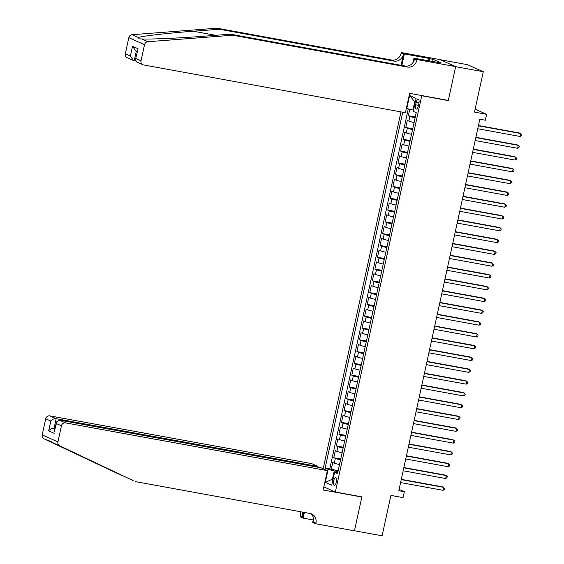 <?xml version="1.0" encoding="UTF-8"?>
<svg xmlns="http://www.w3.org/2000/svg" width="564" height="564" viewBox="0 0 564 564"><rect width="100%" height="100%" fill="white"/><g stroke="black" fill="none" stroke-linecap="round" stroke-linejoin="round"><path stroke-width="0.85" d="M336.348 482.107A3.877 1.452 -79.7 0 0 335.686 477.687A3.877 1.452 -79.7 0 0 333.627 480.895A3.877 1.452 -79.7 0 0 334.29 485.315A3.877 1.452 -79.7 0 0 336.348 482.107M400.976 111.883L323.165 468.754M440.181 59.699L467.556 64.691L483.285 71.713L474.479 112.102L486.633 114.323L475.114 109.183M323.835 486.88L335.354 492.019L361.869 496.856L354.474 530.766L382.096 535.8L390.908 495.404L403.056 497.624L404.346 491.723L399.108 489.39M447.576 100.272L448.274 100.582L455.663 66.672L483.285 71.713M409.76 109.24L408.35 115.712L415.308 116.981M414.096 122.515A4.843 0.409 -167.7 0 1 408.872 121.126L407.321 120.428L405.777 127.506L412.735 128.775M411.53 134.31A4.843 0.409 12.3 0 1 406.299 132.914L404.748 132.223L403.204 139.301L410.162 140.57M408.956 146.104A4.843 0.409 12.3 0 1 403.725 144.708L402.174 144.017L400.63 151.096L407.589 152.365M406.383 157.899A4.843 0.409 12.3 0 1 401.159 156.503L399.608 155.812L398.064 162.89L405.022 164.159M403.81 169.693A4.843 0.409 12.3 0 1 398.586 168.298L397.035 167.607L395.491 174.685L402.449 175.954M401.244 181.488A4.843 0.409 12.3 0 1 396.013 180.092L394.462 179.401L392.918 186.48L399.876 187.742M398.67 193.283A4.843 0.409 12.3 0 1 393.439 191.887L391.888 191.196L390.344 198.267L397.303 199.536M396.097 205.07A4.843 0.409 12.3 0 1 390.873 203.682L389.322 202.991L387.778 210.062L394.737 211.331M393.524 216.865A4.843 0.409 12.3 0 1 388.3 215.476L386.749 214.778L385.205 221.856L392.163 223.125M390.958 228.66A4.843 0.409 12.3 0 1 385.727 227.271L384.176 226.573L382.632 233.651L389.59 234.92M388.384 240.454A4.843 0.409 12.3 0 1 383.153 239.058L381.602 238.368L380.058 245.446L387.017 246.715M385.811 252.249A4.843 0.409 12.3 0 1 380.587 250.853L379.036 250.162L377.492 257.24L384.451 258.509M383.238 264.044A4.843 0.409 12.3 0 1 378.014 262.648L376.463 261.957L374.919 269.035L381.877 270.304M380.672 275.838A4.843 0.409 12.3 0 1 375.441 274.442L373.89 273.751L372.346 280.83L379.304 282.099M378.099 287.633A4.843 0.409 12.3 0 1 372.867 286.237L371.316 285.546L369.772 292.624L376.731 293.893M375.525 299.428A4.843 0.409 12.3 0 1 370.301 298.032L368.75 297.341L367.206 304.412L374.165 305.681M372.952 311.222A4.843 0.409 12.3 0 1 367.728 309.826L366.177 309.135L364.633 316.207L371.591 317.476M370.386 323.01A4.843 0.409 12.3 0 1 365.155 321.621L363.604 320.93L362.06 328.001L369.018 329.27M367.813 334.804A4.843 0.409 12.3 0 1 362.581 333.416L361.031 332.718L359.487 339.796L366.445 341.065M365.239 346.599A4.843 0.409 12.3 0 1 360.015 345.21L358.464 344.512L356.92 351.591L363.879 352.86M362.666 358.394A4.843 0.409 12.3 0 1 357.442 356.998L355.891 356.307L354.347 363.385L361.305 364.654M360.1 370.188A4.843 0.409 12.3 0 1 354.869 368.793L353.318 368.102L351.774 375.18L358.732 376.449M357.527 381.983A4.843 0.409 12.3 0 1 352.296 380.587L350.745 379.896L349.201 386.974L356.159 388.243M354.953 393.778A4.843 0.409 12.3 0 1 349.729 392.382L348.178 391.691L346.634 398.769L353.593 400.038M352.38 405.572A4.843 0.409 12.3 0 1 347.156 404.176L345.605 403.486L344.061 410.564L351.019 411.826M349.814 417.367A4.843 0.409 12.3 0 1 344.583 415.971L343.032 415.28L341.488 422.351L348.446 423.62M347.241 429.155A4.843 0.409 12.3 0 1 342.01 427.766L340.459 427.075L338.915 434.146L345.873 435.415M344.667 440.949A4.843 0.409 12.3 0 1 339.443 439.56L337.892 438.862L336.348 445.941L343.307 447.21M342.094 452.744A4.843 0.409 12.3 0 1 336.87 451.355L335.319 450.657L333.775 457.735L340.734 459.004M486.633 114.323L485.343 120.217L479.823 119.208L398.819 490.715L404.346 491.723M416.239 102.211L415.675 104.805A3.758 1.41 -79.7 0 0 416.317 109.092A3.758 1.41 -79.7 0 0 418.312 105.983L418.876 103.388A3.758 1.41 -79.7 0 0 418.234 99.109A3.758 1.41 -79.7 0 0 416.239 102.211L418.996 102.718M335.354 492.019L421.752 95.746L421.061 95.436M337.808 472.399L334.579 472.258L337.554 473.591L416.239 112.694L413.264 111.369L416.091 98.397L409.633 95.506L406.799 108.485L406.383 108.295M334.579 472.258L331.745 485.237L325.287 482.347L328.114 469.375L325.139 468.049L402.724 112.201M415.125 117.798A4.843 0.409 -167.7 0 1 409.901 116.403L408.35 115.712M408.28 108.859L329.778 468.895L338.16 470.799M339.528 464.539A4.843 0.409 12.3 0 1 334.297 463.15L332.746 462.452L331.202 469.53M340.557 459.822A4.843 0.409 -167.7 0 1 335.326 458.426L333.775 457.735M343.123 448.027A4.843 0.409 -167.7 0 1 337.899 446.632L336.348 445.941M345.697 436.233A4.843 0.409 -167.7 0 1 340.473 434.844L338.915 434.146M348.27 424.438A4.843 0.409 -167.7 0 1 343.039 423.049L341.488 422.351M350.843 412.644A4.843 0.409 -167.7 0 1 345.612 411.255L344.061 410.564M353.409 400.856A4.843 0.409 -167.7 0 1 348.185 399.46L346.634 398.769M355.983 389.061A4.843 0.409 -167.7 0 1 350.759 387.665L349.201 386.974M358.556 377.267A4.843 0.409 -167.7 0 1 353.325 375.871L351.774 375.18M361.129 365.472A4.843 0.409 -167.7 0 1 355.898 364.076L354.347 363.385M363.695 353.677A4.843 0.409 -167.7 0 1 358.471 352.281L356.92 351.591M366.269 341.883A4.843 0.409 -167.7 0 1 361.045 340.487L359.487 339.796M368.842 330.088A4.843 0.409 -167.7 0 1 363.611 328.699L362.06 328.001M371.415 318.293A4.843 0.409 -167.7 0 1 366.184 316.905L364.633 316.207M373.981 306.499A4.843 0.409 -167.7 0 1 368.757 305.11L367.206 304.412M376.555 294.704A4.843 0.409 -167.7 0 1 371.331 293.315L369.772 292.624M379.128 282.916A4.843 0.409 -167.7 0 1 373.897 281.521L372.346 280.83M381.701 271.122A4.843 0.409 -167.7 0 1 376.47 269.726L374.919 269.035M384.267 259.327A4.843 0.409 -167.7 0 1 379.043 257.931L377.492 257.24M386.841 247.533A4.843 0.409 -167.7 0 1 381.616 246.137L380.058 245.446M389.414 235.738A4.843 0.409 -167.7 0 1 384.183 234.342L382.632 233.651M391.987 223.943A4.843 0.409 -167.7 0 1 386.756 222.547L385.205 221.856M394.553 212.149A4.843 0.409 -167.7 0 1 389.329 210.76L387.778 210.062M397.126 200.354A4.843 0.409 -167.7 0 1 391.902 198.965L390.344 198.267M399.7 188.559A4.843 0.409 -167.7 0 1 394.469 187.17L392.918 186.48M402.273 176.772A4.843 0.409 -167.7 0 1 397.042 175.376L395.491 174.685M404.839 164.977A4.843 0.409 -167.7 0 1 399.615 163.581L398.064 162.89M407.412 153.182A4.843 0.409 -167.7 0 1 402.188 151.786L400.63 151.096M409.986 141.388A4.843 0.409 -167.7 0 1 404.755 139.992L403.204 139.301M412.559 129.593A4.843 0.409 -167.7 0 1 407.328 128.197L405.777 127.506M415.294 102.049L414.723 101.795L412.926 110.05L406.799 108.485M413.525 110.156L412.926 110.05M448.274 100.582L421.752 95.746M333.042 479.308L332.436 479.196L333.007 479.456M337.984 471.624L334.233 470.94L332.436 479.196L325.287 482.347M329.778 468.895L325.139 468.049M328.114 469.375L334.233 470.94M414.723 101.795L409.633 95.506M478.385 125.8L520.875 133.548L520.234 136.495L477.743 128.747M478.441 125.525L519.811 133.069L521.799 134.549L521.545 135.727L520.234 136.495M217.034 28.2L219.361 29.236L193.311 31.231C168.298 33.086 142.325 36.04 138.3 37.478L139.082 38.846L141.585 38.944C149.946 39.438 179.599 38.133 204.387 36.174L230.436 34.178L405.001 66.016A8.481 7.825 114.1 0 0 414.54 59.171L416.866 60.207L417.007 59.558L455.677 66.615L448.309 100.406L409.64 93.349L405.424 112.694L143.573 64.938A3.638 3.356 114.1 0 1 141.028 60.799L144.539 44.697L128.811 37.682A3.638 3.356 -65.9 0 1 132.082 34.7L217.034 28.2L391.599 60.038A8.481 7.825 114.1 0 0 401.138 53.192L401.279 52.544L439.948 59.594L455.677 66.615M230.436 34.178L232.763 35.222L407.335 67.053A8.481 7.825 114.1 0 0 416.866 60.207M401.053 65.297L403.464 54.229A8.481 7.825 114.1 0 1 393.933 61.074L219.361 29.236M125.3 53.777L130.383 56.047L133.457 60.524L127.133 57.704A3.638 3.356 -65.9 0 1 125.3 53.777L128.811 37.682M141.585 38.944L147.81 41.722L232.763 35.222M428.577 60.856L429.112 58.43L429.789 58.734L429.296 60.99M437.953 62.569L441.309 62.999L433.103 59.34L429.789 58.734M437.995 62.392L413.927 58.184L417.007 59.558M401.279 52.544L404.36 53.918L401.85 65.438M429.112 58.43L404.36 53.918M135.557 61.004L133.457 60.524M412.947 62.675L413.927 58.184M147.81 41.722A3.638 3.356 114.1 0 0 144.539 44.697M433.103 59.34L432.609 61.596M130.383 56.047L132.512 46.255L135.593 50.732L137.214 51.458M132.512 46.255L138.081 48.744L135.423 59.692L136.537 61.899L142.861 64.719M138.081 48.744L135.423 59.692M135.43 481.621L310.003 513.459A8.481 7.825 -65.9 0 1 311.659 513.966A8.481 7.825 -65.9 0 1 315.932 523.124L315.791 523.773L354.467 530.823L361.834 497.032L323.158 489.982L327.381 470.637L65.53 422.887A3.638 3.356 114.1 0 0 61.441 425.82L57.93 441.922A3.638 3.356 114.1 0 0 59.699 445.814L133.104 480.584L53.481 443.036C50.767 441.316 49.667 440.829 50.196 441.57L123.044 475.826M50.245 441.224L43.971 438.792L122.028 475.635M317.835 467.218L318.004 466.456L311.645 463.615L49.794 415.865L56.153 418.699L54.017 428.492L54.919 428.894M318.004 466.456L56.153 418.699C54.024 418.523 52.233 419.313 50.795 421.068L45.712 418.798L42.201 434.9L57.93 441.922M361.834 497.032L361.136 496.722M313.239 519.966L303.143 518.126L300.062 516.751L300.203 516.102A8.481 7.825 -65.9 0 0 300.027 511.633M315.791 523.773L312.71 522.391L313.605 518.288M327.381 470.637L321.022 467.803L59.171 420.046L65.53 422.887M303.594 512.288L302.537 517.139L300.203 516.102M304.391 512.429L303.143 518.126M43.971 438.792A3.638 3.356 -65.9 0 1 42.201 434.9M45.712 418.798A3.638 3.356 -65.9 0 1 49.794 415.865M310.447 513.55A8.481 7.825 -65.9 0 1 313.605 522.081L315.932 523.124M302.114 512.013A8.481 7.825 -65.9 0 1 302.537 517.139M54.976 428.668L54.017 428.492C51.888 428.316 50.104 429.105 48.659 430.854L50.795 421.068M61.441 425.82L56.358 423.55L56.414 422.048L59.171 420.046M56.358 423.55L54.278 431.841L56.414 422.048M475.812 137.595L518.302 145.343L517.66 148.29L475.17 140.542M475.875 137.32L517.237 144.863L519.225 146.344L518.972 147.521L517.66 148.29M473.245 149.389L515.729 157.137L515.087 160.084L472.597 152.336M473.302 149.115L514.671 156.658L516.652 158.139L516.398 159.316L515.087 160.084M470.672 161.177L513.162 168.925L512.514 171.879L470.031 164.131M470.728 160.909L512.098 168.453L514.086 169.933L513.825 171.111L512.514 171.879M468.099 172.972L510.589 180.72L509.948 183.674L467.457 175.926M468.155 172.704L509.525 180.247L511.513 181.728L511.259 182.905L509.948 183.674M465.526 184.766L508.016 192.514L507.374 195.461L464.884 187.713M465.589 184.498L506.951 192.042L508.939 193.522L508.686 194.7L507.374 195.461M462.959 196.561L505.443 204.309L504.801 207.256L462.311 199.508M463.016 196.293L504.385 203.837L506.366 205.317L506.112 206.494L504.801 207.256M460.386 208.356L502.876 216.104L502.228 219.051L459.745 211.303M460.443 208.088L501.812 215.631L503.8 217.105L503.539 218.289L502.228 219.051M457.813 220.15L500.303 227.898L499.662 230.845L457.171 223.097M457.869 219.882L499.239 227.426L501.227 228.899L500.973 230.084L499.662 230.845M455.24 231.945L497.73 239.693L497.088 242.64L454.598 234.892M455.303 231.677L496.665 239.221L498.654 240.694L498.4 241.878L497.088 242.64M452.673 243.74L495.157 251.488L494.515 254.434L452.025 246.687M452.73 243.465L494.099 251.008L496.08 252.489L495.826 253.666L494.515 254.434M450.1 255.534L492.591 263.282L491.942 266.229L449.459 258.481M450.157 255.259L491.526 262.803L493.514 264.283L493.253 265.461L491.942 266.229M447.527 267.322L490.017 275.077L489.376 278.024L446.885 270.276M447.583 267.054L488.953 274.597L490.941 276.078L490.68 277.255L489.376 278.024M444.954 279.117L487.444 286.864L486.802 289.818L444.312 282.07M445.017 278.849L486.379 286.392L488.368 287.873L488.114 289.05L486.802 289.818M442.387 290.911L484.871 298.659L484.229 301.613L441.739 293.858M442.444 290.643L483.813 298.187L485.794 299.667L485.541 300.845L484.229 301.613M439.814 302.706L482.305 310.454L481.656 313.401L439.173 305.653M439.871 302.438L481.24 309.981L483.228 311.462L482.967 312.639L481.656 313.401M437.241 314.5L479.731 322.248L479.09 325.195L436.599 317.447M437.297 314.233L478.667 321.776L480.655 323.257L480.394 324.434L479.09 325.195M434.668 326.295L477.158 334.043L476.517 336.99L434.026 329.242M434.731 326.027L476.094 333.571L478.082 335.044L477.828 336.229L476.517 336.99M432.102 338.09L474.585 345.838L473.943 348.785L431.453 341.037M432.158 337.822L473.527 345.365L475.508 346.839L475.255 348.023L473.943 348.785M429.528 349.884L472.019 357.632L471.37 360.579L428.887 352.831M429.585 349.609L470.954 357.16L472.942 358.633L472.681 359.818L471.37 360.579M426.955 361.679L469.445 369.427L468.804 372.374L426.314 364.626M427.011 361.404L468.381 368.948L470.369 370.428L470.108 371.606L468.804 372.374M424.382 373.474L466.872 381.222L466.231 384.169L423.74 376.421M424.445 373.199L465.808 380.742L467.796 382.223L467.542 383.4L466.231 384.169M421.816 385.261L464.299 393.009L463.657 395.963L421.167 388.215M421.872 384.993L463.241 392.537L465.222 394.017L464.969 395.195L463.657 395.963M419.242 397.056L461.733 404.804L461.084 407.758L418.601 400.01M419.299 396.788L460.668 404.332L462.656 405.812L462.395 406.989L461.084 407.758M416.669 408.851L459.159 416.599L458.518 419.546L416.028 411.798M416.726 408.583L458.095 416.126L460.083 417.607L459.822 418.784L458.518 419.546M414.096 420.645L456.586 428.393L455.945 431.34L413.454 423.592M414.159 420.377L455.522 427.921L457.51 429.401L457.256 430.579L455.945 431.34M411.53 432.44L454.013 440.188L453.371 443.135L410.881 435.387M411.586 432.172L452.955 439.716L454.936 441.189L454.683 442.373L453.371 443.135M408.956 444.235L451.447 451.983L450.798 454.929L408.315 447.181M409.013 443.967L450.382 451.51L452.37 452.984L452.109 454.168L450.798 454.929M406.383 456.029L448.873 463.777L448.232 466.724L405.742 458.976M406.44 455.761L447.809 463.305L449.797 464.778L449.536 465.963L448.232 466.724M403.81 467.824L446.3 475.572L445.659 478.519L403.168 470.771M403.873 467.549L445.236 475.092L447.224 476.573L446.97 477.75L445.659 478.519M401.244 479.619L443.727 487.366L443.085 490.313L400.595 482.565M401.3 479.344L442.669 486.887L444.651 488.368L444.397 489.545L443.085 490.313M408.872 121.126L409.901 116.403M334.297 463.15L335.326 458.426M336.87 451.355L337.899 446.632M339.443 439.56L340.473 434.844M342.01 427.766L343.039 423.049M344.583 415.971L345.612 411.255M347.156 404.176L348.185 399.46M349.729 392.382L350.759 387.665M352.296 380.587L353.325 375.871M354.869 368.793L355.898 364.076M357.442 356.998L358.471 352.281M360.015 345.21L361.045 340.487M362.581 333.416L363.611 328.699M365.155 321.621L366.184 316.905M367.728 309.826L368.757 305.11M370.301 298.032L371.331 293.315M372.867 286.237L373.897 281.521M375.441 274.442L376.47 269.726M378.014 262.648L379.043 257.931M380.587 250.853L381.616 246.137M383.153 239.058L384.183 234.342M385.727 227.271L386.756 222.547M388.3 215.476L389.329 210.76M390.873 203.682L391.902 198.965M393.439 191.887L394.469 187.17M396.013 180.092L397.042 175.376M398.586 168.298L399.615 163.581M401.159 156.503L402.188 151.786M403.725 144.708L404.755 139.992M406.299 132.914L407.328 128.197M418.453 105.313L415.675 104.805M193.311 31.231L215.681 35.313M405.001 66.016L407.335 67.053M393.933 61.074L391.599 60.038M135.945 58.529L141.028 60.799M132.082 34.7L138.3 37.478M403.464 54.229L401.138 53.192M136.312 51.056L134.197 60.757M98.813 464.658L99.814 464.842M54.229 433.342L48.659 430.854M59.699 445.814L53.481 443.036"/></g></svg>
